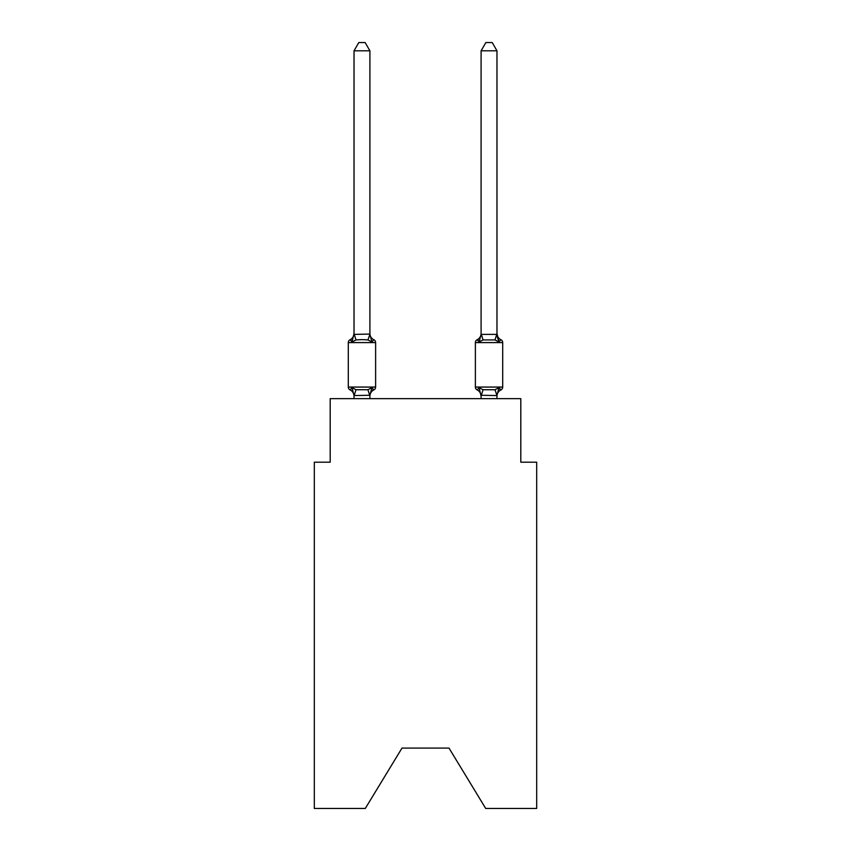 <?xml version="1.0" encoding="UTF-8"?>
<svg xmlns="http://www.w3.org/2000/svg" width="851" height="851" viewBox="0 0 851 851"><rect width="100%" height="100%" fill="white"/><g stroke="black" fill="none" stroke-linecap="round" stroke-linejoin="round"><path stroke-width="1.28" d="M449.009 748.093L485.698 808.45L536.683 808.45L536.683 462.189L520.801 462.189L520.801 398.662L330.199 398.662L330.199 462.189L314.317 462.189L314.317 808.45L365.302 808.45L401.991 748.093L449.009 748.093L401.991 748.093M500.909 339.73A3.181 3.181 0 0 1 502.696 342.591A3.181 3.181 0 0 0 500.909 339.73A6.989 6.989 0 0 1 496.973 333.443L498.963 341.964L497.303 336.773L498.963 341.964L497.303 336.773L498.963 341.964L497.303 336.773L498.963 341.964L497.303 336.773L498.963 341.964L497.303 336.773L498.963 341.964L497.303 336.773L498.963 341.964L497.303 336.773L498.963 341.964L497.303 336.773L498.963 341.964L500.909 339.73L498.963 341.964L500.909 339.73L498.963 341.964L500.909 339.73L498.963 341.964L500.909 339.73L498.963 341.964L500.909 339.73L498.963 341.964L500.909 339.73L498.963 341.964L500.909 339.73L498.963 341.964L500.909 339.73L498.963 341.964L500.909 339.73L498.963 341.964L500.909 339.73L498.963 341.964L500.909 339.73L498.963 341.964L500.909 339.73L498.963 341.964L500.909 339.73L498.963 341.964L500.909 339.73L498.963 341.964L500.909 339.73L498.963 341.964L500.909 339.73L498.963 341.964L494.995 339.921L483.07 339.921L479.102 341.964L479.847 339.453L479.102 341.964L479.847 339.453L479.102 341.964L479.847 339.453L479.102 341.964L479.847 339.453L479.102 341.964L479.847 339.453L479.102 341.964L479.847 339.453L479.102 341.964L479.847 339.453L479.102 341.964L479.847 339.453L479.102 341.964L477.156 339.73A3.181 3.181 0 0 0 475.379 342.591L475.379 387.067A3.181 3.181 0 0 0 477.156 389.918L479.102 387.684L477.156 389.918L479.102 387.684L483.07 389.726L494.995 389.726L498.963 387.684L500.909 389.918A3.181 3.181 0 0 0 502.696 387.067A3.181 3.181 0 0 1 500.909 389.918A3.181 3.181 0 0 0 502.696 387.067A3.181 3.181 0 0 1 500.909 389.918L500.005 389.481L500.909 389.918A3.181 3.181 0 0 0 502.696 387.067A3.181 3.181 0 0 1 500.909 389.918A3.181 3.181 0 0 0 502.696 387.067A3.181 3.181 0 0 1 500.909 389.918L500.005 389.481L500.909 389.918A3.181 3.181 0 0 0 502.696 387.067A3.181 3.181 0 0 1 500.909 389.918A3.181 3.181 0 0 0 502.696 387.067A3.181 3.181 0 0 1 500.909 389.918L500.005 389.481L500.909 389.918A3.181 3.181 0 0 0 502.696 387.067A3.181 3.181 0 0 1 500.909 389.918A3.181 3.181 0 0 0 502.696 387.067A3.181 3.181 0 0 1 500.909 389.918L500.005 389.481L500.909 389.918A3.181 3.181 0 0 0 502.696 387.067A3.181 3.181 0 0 1 500.909 389.918A3.181 3.181 0 0 0 502.696 387.067A3.181 3.181 0 0 1 500.909 389.918L500.005 389.481L500.909 389.918A3.181 3.181 0 0 0 502.696 387.067A3.181 3.181 0 0 1 500.909 389.918A3.181 3.181 0 0 0 502.696 387.067A3.181 3.181 0 0 1 500.909 389.918L500.005 389.481L500.909 389.918A3.181 3.181 0 0 0 502.696 387.067A3.181 3.181 0 0 1 500.909 389.918A3.181 3.181 0 0 0 502.696 387.067A3.181 3.181 0 0 1 500.909 389.918L500.005 389.481M481.092 334.39L479.102 341.964L477.156 339.73A6.989 6.989 0 0 0 481.092 333.443L481.092 334.39L481.092 333.443L481.092 334.39L496.973 334.39L496.973 333.443M496.973 398.662L496.973 395.555L481.092 395.268L481.092 396.204L479.102 387.684L477.156 389.918A6.989 6.989 0 0 1 481.092 396.204A6.989 6.989 0 0 0 477.156 389.918A6.989 6.989 0 0 1 481.092 396.204A6.989 6.989 0 0 0 477.156 389.918A6.989 6.989 0 0 1 481.092 396.204A6.989 6.989 0 0 0 477.156 389.918L479.102 387.684L477.156 389.918A6.989 6.989 0 0 1 481.092 396.204A6.989 6.989 0 0 0 477.156 389.918L479.102 387.684L477.156 389.918A6.989 6.989 0 0 1 481.092 396.204A6.989 6.989 0 0 0 477.156 389.918A6.989 6.989 0 0 1 481.092 396.204A6.989 6.989 0 0 0 477.156 389.918L479.102 387.684L477.156 389.918A6.989 6.989 0 0 1 481.092 396.204A6.989 6.989 0 0 0 477.156 389.918L479.102 387.684L477.156 389.918A6.989 6.989 0 0 1 481.092 396.204A6.989 6.989 0 0 0 477.156 389.918L479.102 387.684L477.156 389.918A3.181 3.181 0 0 1 475.379 387.067A3.181 3.181 0 0 0 477.156 389.918A3.181 3.181 0 0 1 475.379 387.067A3.181 3.181 0 0 0 477.156 389.918A3.181 3.181 0 0 1 475.379 387.067A3.181 3.181 0 0 0 477.156 389.918A3.181 3.181 0 0 1 475.379 387.067A3.181 3.181 0 0 0 477.156 389.918L479.102 387.684L477.156 389.918A3.181 3.181 0 0 1 475.379 387.067A3.181 3.181 0 0 0 477.156 389.918L479.102 387.684L477.156 389.918A3.181 3.181 0 0 1 475.379 387.067A3.181 3.181 0 0 0 477.156 389.918L479.102 387.684L477.156 389.918A3.181 3.181 0 0 1 475.379 387.067A3.181 3.181 0 0 0 477.156 389.918L479.102 387.684M479.102 341.964L477.156 339.73L479.102 341.964L477.156 339.73L479.102 341.964L477.156 339.73L479.102 341.964L477.156 339.73L479.102 341.964L477.156 339.73L479.102 341.964L477.156 339.73L479.102 341.964L477.156 339.73L478.071 340.166M496.973 396.204L496.973 396.204A6.989 6.989 0 0 1 500.909 389.918A3.181 3.181 0 0 0 502.696 387.067A3.181 3.181 0 0 1 500.909 389.918L498.963 387.684L500.909 389.918A3.181 3.181 0 0 0 502.696 387.067L502.696 342.591L475.379 342.591A3.181 3.181 0 0 1 477.156 339.73M369.908 50.805L354.027 50.805L358.792 42.55L365.143 42.55L369.908 50.805L369.908 334.39L371.898 341.964L373.844 339.73L371.898 341.964L367.93 339.921L361.962 339.602L356.005 339.921L352.037 341.964L350.091 339.73A3.181 3.181 0 0 0 348.304 342.591L375.621 342.591A3.181 3.181 0 0 0 373.844 339.73L371.898 341.964L373.844 339.73A3.181 3.181 0 0 1 375.621 342.591A3.181 3.181 0 0 0 373.844 339.73L371.898 341.964L373.844 339.73A3.181 3.181 0 0 1 375.621 342.591A3.181 3.181 0 0 0 373.844 339.73L371.898 341.964L373.844 339.73A3.181 3.181 0 0 1 375.621 342.591A3.181 3.181 0 0 0 373.844 339.73L371.898 341.964L373.844 339.73A3.181 3.181 0 0 1 375.621 342.591A3.181 3.181 0 0 0 373.844 339.73L371.898 341.964L373.844 339.73A3.181 3.181 0 0 1 375.621 342.591A3.181 3.181 0 0 0 373.844 339.73L371.898 341.964L373.844 339.73A3.181 3.181 0 0 1 375.621 342.591A3.181 3.181 0 0 0 373.844 339.73L371.898 341.964L373.844 339.73A3.181 3.181 0 0 1 375.621 342.591A3.181 3.181 0 0 0 373.844 339.73L371.898 341.964L373.844 339.73A3.181 3.181 0 0 1 375.621 342.591A3.181 3.181 0 0 0 373.844 339.73L371.898 341.964L373.844 339.73A3.181 3.181 0 0 1 375.621 342.591A3.181 3.181 0 0 0 373.844 339.73L371.898 341.964L373.844 339.73A3.181 3.181 0 0 1 375.621 342.591A3.181 3.181 0 0 0 373.844 339.73L371.898 341.964L373.844 339.73A3.181 3.181 0 0 1 375.621 342.591A3.181 3.181 0 0 0 373.844 339.73L371.898 341.964L373.844 339.73A3.181 3.181 0 0 1 375.621 342.591A3.181 3.181 0 0 0 373.844 339.73L371.898 341.964L373.844 339.73A3.181 3.181 0 0 1 375.621 342.591A3.181 3.181 0 0 0 373.844 339.73L371.898 341.964L373.844 339.73A3.181 3.181 0 0 1 375.621 342.591A3.181 3.181 0 0 0 373.844 339.73L371.898 341.964L373.844 339.73A3.181 3.181 0 0 1 375.621 342.591A3.181 3.181 0 0 0 373.844 339.73A3.181 3.181 0 0 1 375.621 342.591L375.621 387.067A3.181 3.181 0 0 1 373.844 389.918L371.898 387.684L373.844 389.918A6.989 6.989 0 0 0 369.908 396.204L369.908 395.268L354.027 395.555L352.037 387.684L350.091 389.918A3.181 3.181 0 0 1 348.304 387.067A3.181 3.181 0 0 0 350.091 389.918A3.181 3.181 0 0 1 348.304 387.067A3.181 3.181 0 0 0 350.091 389.918A3.181 3.181 0 0 1 348.304 387.067A3.181 3.181 0 0 0 350.091 389.918A3.181 3.181 0 0 1 348.304 387.067A3.181 3.181 0 0 0 350.091 389.918A3.181 3.181 0 0 1 348.304 387.067A3.181 3.181 0 0 0 350.091 389.918A3.181 3.181 0 0 1 348.304 387.067A3.181 3.181 0 0 0 350.091 389.918A3.181 3.181 0 0 1 348.304 387.067A3.181 3.181 0 0 0 350.091 389.918A3.181 3.181 0 0 1 348.304 387.067A3.181 3.181 0 0 0 350.091 389.918A3.181 3.181 0 0 1 348.304 387.067A3.181 3.181 0 0 0 350.091 389.918A3.181 3.181 0 0 1 348.304 387.067A3.181 3.181 0 0 0 350.091 389.918A3.181 3.181 0 0 1 348.304 387.067A3.181 3.181 0 0 0 350.091 389.918A3.181 3.181 0 0 1 348.304 387.067A3.181 3.181 0 0 0 350.091 389.918A3.181 3.181 0 0 1 348.304 387.067A3.181 3.181 0 0 0 350.091 389.918A3.181 3.181 0 0 1 348.304 387.067A3.181 3.181 0 0 0 350.091 389.918A3.181 3.181 0 0 1 348.304 387.067A3.181 3.181 0 0 0 350.091 389.918L352.037 387.684L350.091 389.918A3.181 3.181 0 0 1 348.304 387.067A3.181 3.181 0 0 0 350.091 389.918L352.037 387.684L350.091 389.918L352.037 387.684L350.091 389.918L352.037 387.684L350.091 389.918L352.037 387.684L350.091 389.918L352.037 387.684L350.091 389.918L352.037 387.684L350.091 389.918L352.037 387.684L350.091 389.918L352.037 387.684L356.005 389.726L367.93 389.726L371.898 387.684L373.844 389.918L371.898 387.684L373.844 389.918L371.898 387.684L373.844 389.918L371.898 387.684L373.844 389.918L371.898 387.684L373.844 389.918L371.898 387.684L373.844 389.918L371.898 387.684L373.844 389.918L371.898 387.684L373.844 389.918L371.898 387.684L373.844 389.918L372.898 389.45M369.908 334.39L367.93 339.921M352.037 341.964L350.091 339.73L352.037 341.964L350.091 339.73L352.037 341.964L350.091 339.73L352.037 341.964L350.091 339.73L352.037 341.964L350.091 339.73L352.037 341.964L350.091 339.73L352.037 341.964L350.091 339.73L352.037 341.964L350.091 339.73L352.037 341.964L354.027 333.443L354.027 334.39L354.027 333.443L354.027 334.39L354.027 333.443L354.027 334.39L354.027 333.443L354.027 334.39L354.027 333.443L354.027 334.39L354.027 333.443L354.027 334.39L354.027 333.443L354.027 334.39L354.027 333.443L354.027 334.39L354.027 333.443L354.027 334.39L369.781 334.06M354.027 333.443A6.989 6.989 0 0 1 350.091 339.73L350.995 340.166M354.027 396.204L354.027 396.204A6.989 6.989 0 0 0 350.091 389.918M369.908 395.268L371.898 387.684M481.092 398.662L481.092 395.268M498.963 387.684L496.973 395.555L494.995 389.726M348.304 342.591L348.304 387.067L375.621 387.067M354.027 50.805L354.027 334.103M369.908 398.662L369.908 395.555M354.027 398.662L354.027 395.555M369.908 333.443A6.989 6.989 0 0 0 373.844 339.73M496.973 334.103L496.973 50.805L481.092 50.805L481.092 334.103M481.092 50.805L485.857 42.55L492.208 42.55L496.973 50.805M356.005 389.726L354.154 395.587M367.93 389.726L369.781 395.587M354.154 334.06L356.005 339.921M475.379 387.067L502.696 387.067M481.219 395.587L483.07 389.726M494.995 339.921L496.846 334.06M483.07 339.921L481.219 334.06"/></g></svg>
